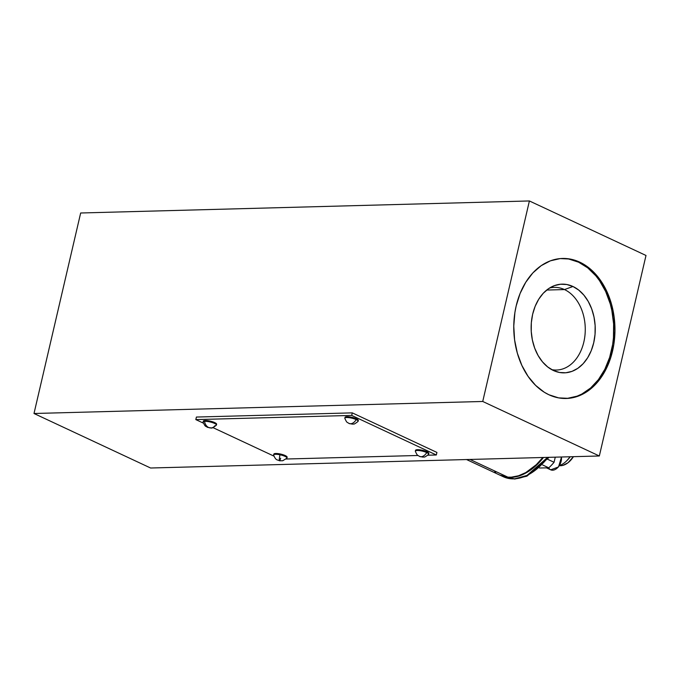 <?xml version="1.0" encoding="UTF-8"?>
<svg xmlns="http://www.w3.org/2000/svg" width="680" height="680" viewBox="0 0 680 680"><rect width="100%" height="100%" fill="white"/><g stroke="black" fill="none" stroke-linecap="round" stroke-linejoin="round"><path stroke-width="1.02" d="M567.375 398.37L577.133 396.142L581.833 394.043L590.656 387.974L598.417 379.618L604.826 369.3L609.637 357.416L612.663 344.42L613.462 337.662L613.615 323.944L611.83 310.394L610.232 303.858L605.685 291.541L599.513 280.653L595.884 275.868L587.724 267.869L578.612 262.2L579.793 262.166A70.031 50.583 -91.5 0 1 614.499 339.218A70.031 50.583 -91.5 0 1 566.244 398.48A70.031 50.583 -91.5 0 1 548.938 394.765L558.637 397.885L568.557 398.344L578.314 396.108L587.537 391.28L595.867 384.03L602.99 374.654L606.008 369.274L610.818 357.382L613.844 344.386L614.966 330.777L614.142 317.084L611.405 303.824L606.866 291.507L600.695 280.619L597.065 275.833L588.897 267.835L579.793 262.166L570.095 259.046L560.175 258.596L550.417 260.822L541.195 265.659L532.865 272.901L525.75 282.285L520.106 293.437L516.171 305.94L514.896 312.545L513.774 326.153L514.59 339.855L517.327 353.115L521.866 365.423L528.045 376.32L535.611 385.373L544.289 392.241L548.938 394.765A70.031 50.583 -91.5 0 1 514.233 317.721A70.031 50.583 -91.5 0 1 562.487 258.459A70.031 50.583 -91.5 0 1 579.793 262.166L578.612 262.2A70.031 50.583 88.5 0 0 561.901 258.476L563.958 258.519M564.494 289.57A41.344 29.869 88.5 0 0 549.534 288.031A41.344 29.869 -91.5 0 1 554.277 287.376A41.344 29.869 -91.5 0 1 564.494 289.57L546.712 290.046L564.494 289.57A41.344 29.869 -91.5 0 1 584.987 335.053A41.344 29.869 -91.5 0 1 556.495 370.039A41.344 29.869 -91.5 0 1 551.718 369.639A41.344 29.869 88.5 0 0 584.571 338.3A41.344 29.869 88.5 0 0 564.494 289.57L572.96 286.493L564.494 289.57M553.409 370.506A44.37 32.045 -91.5 0 1 531.131 327.955A44.37 32.045 -91.5 0 1 553.078 286.161A44.37 32.045 -91.5 0 1 572.96 286.493A44.37 32.045 -91.5 0 1 594.014 341.436A44.37 32.045 -91.5 0 1 555.365 371.322A44.37 32.045 -91.5 0 1 553.409 370.506L547.646 366.911L542.47 361.845L538.092 355.495L534.684 348.109L532.372 339.966L531.233 331.389L531.335 322.694L532.652 314.228L535.143 306.306L538.721 299.243L543.226 293.293L548.505 288.702L554.353 285.642L560.533 284.231L566.814 284.521L572.96 286.493L578.731 290.088L583.899 295.154L588.277 301.503L591.685 308.89L594.005 317.033L595.136 325.609L595.042 334.305L593.716 342.771L591.226 350.693L587.656 357.756L583.142 363.707L577.864 368.296L572.024 371.356L565.837 372.767L559.555 372.478L553.409 370.506M482.732 401.472L599.335 455.983L150.603 468.01L34 413.5L482.732 401.472L529.397 200.957L80.665 212.993L34 413.5L150.603 468.01L599.335 455.983L646 255.468L529.397 200.957L80.665 212.993L34 413.5L482.732 401.472L529.397 200.957L646 255.468L599.335 455.983L482.732 401.472M565.658 398.488A70.031 50.583 88.5 0 0 613.36 338.844A70.031 50.583 88.5 0 0 578.612 262.2L568.913 259.08M286.084 459.017L417.996 455.481L286.084 459.017M427.788 455.217L436.331 454.988L436.925 452.429L436.331 454.988L351.696 415.421L195.823 419.602L203.439 423.164L195.823 419.602L196.418 417.052L195.823 419.602L351.696 415.421L352.291 412.87L351.696 415.421L436.331 454.988L427.788 455.217M212.891 427.584L273.964 456.135L212.891 427.584M196.418 417.052L352.291 412.87L436.925 452.429M426.725 452.565A6.834 1.606 13.1 0 1 428.655 454.24A6.834 1.606 13.1 0 1 428.57 454.41A6.834 1.606 -166.9 0 0 426.725 452.565A6.834 1.606 -166.9 0 0 419.262 450.585A6.834 1.606 -166.9 0 0 415.352 451.333A6.834 1.606 13.1 0 1 415.352 451.137A6.834 1.606 13.1 0 1 419.628 450.627A6.834 1.606 13.1 0 1 426.725 452.565A7.599 4.938 115.1 0 1 421.226 456.731A7.599 4.938 -64.9 0 0 426.725 452.565L426.912 451.75L426.725 452.565M428.655 454.24L428.842 453.433A6.834 1.606 -166.9 0 0 426.912 451.75A6.834 1.606 -166.9 0 0 419.815 449.82A6.834 1.606 -166.9 0 0 415.539 450.33L415.352 451.137M420.903 456.739L420.903 456.739A7.599 4.938 115.1 0 1 419.517 456.425A7.599 4.938 -64.9 0 0 420.903 456.739M428.57 454.41C423.207 458.626 424.524 456.408 423.07 457.13L419.517 456.425C417.588 454.929 417.648 456.416 415.352 451.333M279.939 454.767A6.834 1.606 13.1 0 1 286.951 458.039A6.834 1.606 13.1 0 1 286.866 458.21A6.834 1.606 -166.9 0 0 279.939 454.767A6.834 1.606 -166.9 0 0 273.649 455.133A6.834 1.606 13.1 0 1 273.64 454.937A6.834 1.606 13.1 0 1 279.939 454.767A7.599 0.799 101.6 0 0 279.344 460.471A7.599 0.799 -78.4 0 1 279.939 454.767L280.126 453.96L279.939 454.767M286.951 458.039L287.139 457.232A6.834 1.606 -166.9 0 0 280.126 453.96A6.834 1.606 -166.9 0 0 273.827 454.129L273.64 454.937M280.661 458.21A7.599 0.799 -78.4 0 1 279.497 460.785C277.075 459.467 276.012 460.827 273.649 455.133M216.427 425.068L216.614 424.26A6.834 1.606 -166.9 0 0 212.321 421.694A6.834 1.606 -166.9 0 0 204.739 420.546L204.553 421.353A6.834 1.606 13.1 0 1 212.135 422.501A6.834 1.606 13.1 0 1 216.427 425.068A6.834 1.606 13.1 0 1 216.333 425.238A6.834 1.606 -166.9 0 0 212.5 422.611A6.834 1.606 -166.9 0 0 204.553 421.353L204.739 420.546A6.834 1.606 -166.9 0 0 203.303 421.166L203.116 421.974A6.834 1.606 13.1 0 1 204.553 421.353A7.599 6.026 84.7 0 0 208.649 427.49L209.006 427.635A7.599 6.026 84.7 0 0 211.2 427.941A7.599 6.026 -95.3 0 1 209.006 427.635L208.649 427.49A7.599 6.026 -95.3 0 1 204.553 421.353A6.834 1.606 -166.9 0 0 203.116 422.17A6.834 1.606 13.1 0 1 203.116 421.974M214.99 425.688A7.599 6.026 -95.3 0 1 211.2 427.941C211.582 428.476 213.291 427.575 216.333 425.238M356.201 419.594A6.834 1.606 13.1 0 1 358.13 421.269A6.834 1.606 13.1 0 1 358.046 421.438A6.834 1.606 -166.9 0 0 356.201 419.594A6.834 1.606 -166.9 0 0 348.738 417.622A6.834 1.606 -166.9 0 0 344.828 418.37A6.834 1.606 13.1 0 1 344.82 418.175A6.834 1.606 13.1 0 1 349.103 417.664A6.834 1.606 13.1 0 1 356.201 419.594A7.599 4.938 115.1 0 1 350.693 423.759A7.599 4.938 -64.9 0 0 356.201 419.594L356.388 418.786L356.201 419.594M358.13 421.269L358.317 420.461A6.834 1.606 -166.9 0 0 356.388 418.786A6.834 1.606 -166.9 0 0 349.291 416.849A6.834 1.606 -166.9 0 0 345.006 417.358L344.82 418.175M350.37 423.767L350.37 423.767A7.599 4.938 115.1 0 1 348.993 423.453A7.599 4.938 -64.9 0 0 350.37 423.767M358.046 421.438C352.673 425.654 354 423.436 352.546 424.167L348.993 423.453A7.599 4.938 115.1 0 1 348.984 423.453M543.201 463.037L546.15 459.706M547.681 457.36L526.991 475.43L514.641 478.831L503.404 476.773A51.246 33.328 -64.9 0 0 547.681 457.36M543.456 457.478A51.246 33.328 115.1 0 1 500.352 475.346A51.246 33.328 115.1 0 1 500.114 475.235L503.871 476.637L510.544 477.437L517.667 476.383L521.305 475.159L532.125 468.902L538.917 462.765L543.456 457.478M542.665 464.975L548.769 467.831L539.469 468.002L548.769 467.831A44.413 28.883 -64.9 0 0 554.064 462.281L547.646 459.281L554.064 462.281L555.271 457.164L554.064 462.281A44.413 28.883 -64.9 0 1 548.769 467.831L542.665 464.975M559.436 465.698A17.935 11.662 -64.9 0 0 573.435 456.671L568.012 462.748L562.946 465.366L559.436 465.698M570.019 456.764A20.493 13.328 115.1 0 1 566.227 461.261A20.493 13.328 115.1 0 1 559.538 465.528A20.493 13.328 -64.9 0 0 570.019 456.764M566.227 461.261L566.916 460.615A18.793 12.223 -64.9 0 0 570.206 456.756L566.856 460.666M561.51 456.994L558.518 466.939L550.715 469.829A9.393 6.112 -64.9 0 0 558.331 466.905A9.393 6.112 -64.9 0 0 561.399 456.994A9.393 6.112 115.1 0 1 558.705 466.438A9.393 6.112 115.1 0 1 551.471 470.092A9.393 6.112 115.1 0 1 548.819 468.052M561.281 460.853L560.192 464.117M559.334 465.621L558.314 466.973M466.531 459.535L499.877 475.125A51.246 33.328 -64.9 0 0 507.9 477.164L469.99 459.45L507.9 477.164L499.842 475.108M542.802 457.495L536.35 464.644L525.81 472.558L518.525 475.771L511.351 477.164L507.9 477.164A51.246 33.328 -64.9 0 0 542.802 457.495M495.712 472.575L494.751 471.784M286.866 458.21L282.744 460.742L279.497 460.785M211.2 427.941L207.468 427.337C205.309 425.765 205.436 427.252 203.116 422.17M348.993 423.453C347.055 421.957 347.123 423.445 344.828 418.37M549.117 457.325L526.915 476.162L514.735 479.043L503.404 476.773L500.352 475.346M550.715 469.829L546.533 467.874"/></g></svg>
